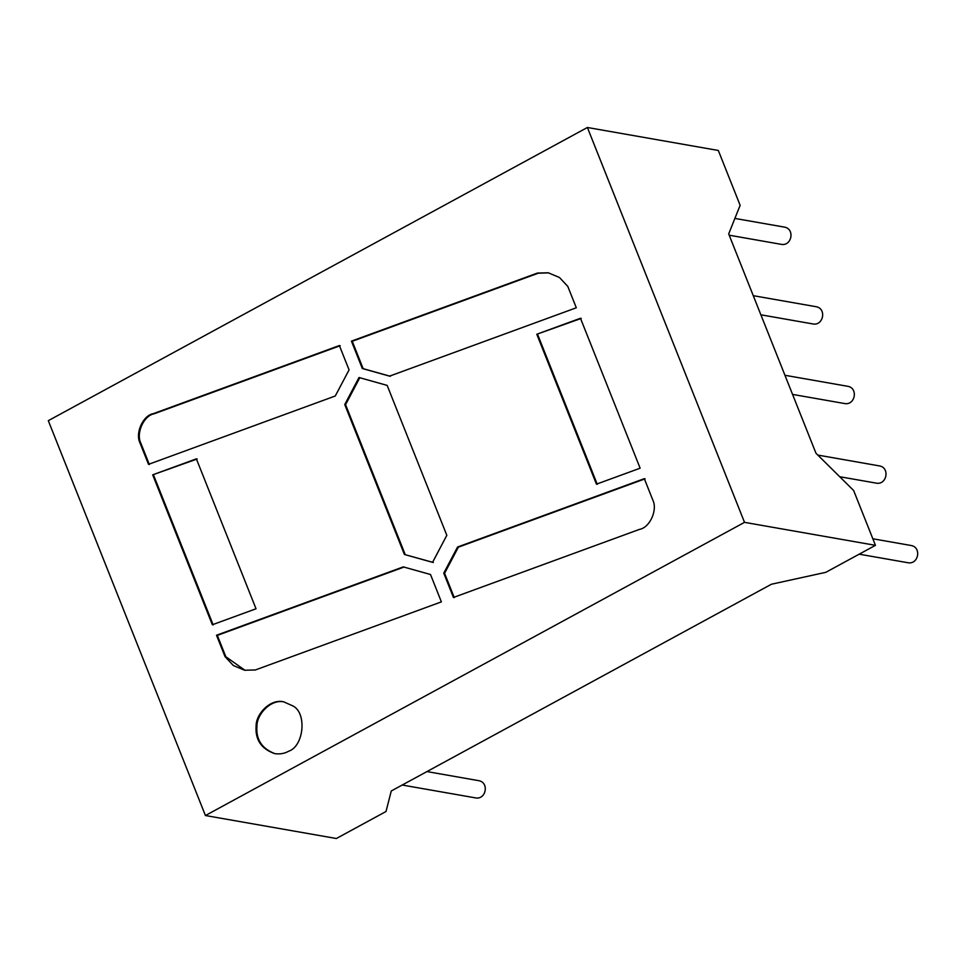 <?xml version="1.0" encoding="UTF-8"?>
<svg xmlns="http://www.w3.org/2000/svg" width="966" height="966" viewBox="0 0 966 966"><rect width="100%" height="100%" fill="white"/><g stroke="black" fill="none" stroke-linecap="round" stroke-linejoin="round"><path stroke-width="1.45" d="M48.3 420.669L205.432 815.533L744.52 522.352L587.388 127.488L48.3 420.669M389.552 376.136L576.304 307.78L567.803 286.419L559.471 277.496L548.241 272.786L537.458 273.052L351.431 341.143L362.322 368.517L389.552 376.136M403.269 566.885L216.517 635.242L225.018 656.602L233.349 665.526L244.579 670.235L255.362 669.969L441.39 601.878L430.498 574.504L403.269 566.885M457.558 547.022L443.756 573.152L453.44 597.471L639.468 529.38C649.792 527.69 657.822 510.012 652.811 500.026L644.31 478.665L457.558 547.022L458.367 547.167L444.577 573.297L443.756 573.152M335.262 396L349.076 369.893L339.38 345.55L153.352 413.641C143.04 415.332 134.999 433.01 140.01 442.996L148.51 464.356L335.262 396M404.404 554.472L432.563 562.345L446.823 535.321L387.161 385.398L359.002 377.513L344.741 404.549L404.404 554.472L433.372 562.49M212.351 624.76L256.026 608.773L196.364 458.85L152.688 474.837L212.351 624.76M640.132 468.184L580.469 318.261L536.794 334.248L596.457 484.171L640.132 468.184M288.568 751.258C303.892 746.356 307.128 713.089 292.976 705.977L283.762 701.859C270.48 698.394 255.881 714.007 256.111 726.021C255.084 739.642 261.267 748.855 274.67 753.637C280.019 754.337 284.656 753.54 288.568 751.258M284.173 701.932C270.915 698.804 256.727 714.321 256.932 726.166C255.869 739.558 261.919 748.747 275.081 753.709M581.29 318.406L536.794 334.248M537.603 334.393L597.266 484.316M197.185 458.995L152.688 474.837M153.509 474.982L213.172 624.905M359.823 377.658L345.562 404.682L344.741 404.549M345.562 404.682L405.213 554.605M340.201 345.695L154.174 413.786C143.849 415.477 135.82 433.154 140.831 443.14L140.01 442.996M140.831 443.14L149.332 464.501M154.174 413.786L153.352 413.641M645.119 478.81L458.367 547.167M444.577 573.297L454.262 597.616M404.09 567.03L217.338 635.387L225.839 656.747L225.018 656.602M225.839 656.747L244.99 670.295M217.338 635.387L216.517 635.242M548.652 272.871L538.279 273.197L352.252 341.288L363.144 368.662L362.322 368.517M363.144 368.662L390.373 376.281M352.252 341.288L351.431 341.143M538.279 273.197L537.458 273.052M744.52 522.352L875.45 545.331L825.797 572.331L771.448 584.225L391.266 790.985L386.014 811.5L336.361 838.512L205.432 815.533M587.388 127.488L718.318 150.467L740.137 205.311L728.69 233.917L815.98 453.259L853.63 490.486L875.45 545.331M872.841 538.787L911.518 545.573C921.552 547.674 918.497 564.156 908.487 562.828L859.172 554.182M817.828 455.083L879.833 465.974C889.879 468.075 886.812 484.558 876.802 483.229L839.708 476.721M784.947 375.279L848.16 386.376C858.206 388.477 855.139 404.959 845.129 403.631L792.555 394.406M753.263 295.681L816.487 306.777C826.522 308.879 823.467 325.361 813.457 324.033L760.882 314.807M734.897 218.425L784.815 227.179C794.849 229.28 791.794 245.762 781.784 244.434L729.209 235.209M426.96 771.58L479.112 780.733C489.146 782.834 486.091 799.317 476.081 797.988L402.218 785.032"/></g></svg>
